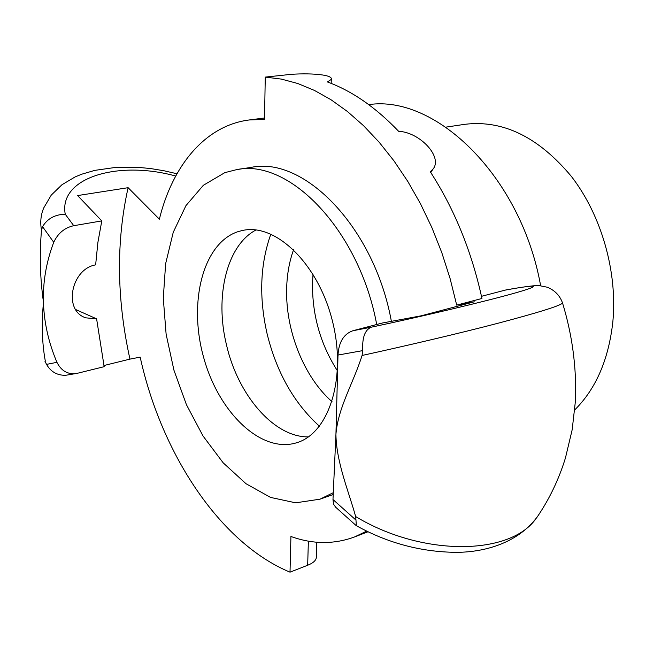 <?xml version="1.0" encoding="UTF-8"?>
<svg xmlns="http://www.w3.org/2000/svg" width="646" height="646" viewBox="0 0 646 646"><rect width="100%" height="100%" fill="white"/><g stroke="black" fill="none" stroke-linecap="round" stroke-linejoin="round"><path stroke-width="0.97" d="M333.36 492.648L319.996 499.18L295.666 502.822L270.553 497.412L246.005 483.717L223.169 462.819L203.038 436.002L186.419 404.654L173.944 370.223L166.119 334.216L163.285 298.169L165.642 263.657L173.249 232.277L185.943 205.638L203.353 185.289L224.824 172.652L236.646 169.632L251.262 167.362C304.056 155.952 374.373 227.432 391.379 321.337M236.646 169.632C289.093 158.27 359.273 230.033 376.707 324.494M319.471 426.231C294.108 403.314 276.658 372.524 267.121 333.885C258.836 297.507 260.088 264.23 270.876 234.054M238.713 231.43L243.009 230.364C275.955 223.282 318.163 263.826 332.351 320.739C346.926 377.555 329.072 433.296 296.724 442.728C261.024 453.952 218.251 412.035 203.49 356.867C188.164 301.876 203.119 242.403 238.713 231.43M308.392 436.89C273.928 437.39 237.809 394.916 226.471 344.819C214.601 296.692 226.609 245.359 256.058 229.944M445.918 127.133L464.829 124.315C503.04 119.696 538.57 137.081 571.427 176.471C601.386 215.223 617.568 271.643 612.876 321.498C608.75 359.224 596.064 388.674 574.819 409.822M337.478 370.885C320.416 344.278 312.091 314.901 312.511 282.754L313.027 274.195M332.036 401.683C303.903 377.07 285.459 330.542 286.654 288.649C286.994 274.526 289.311 261.541 293.599 249.687M540.637 285.718C521.209 176.77 436.042 94.631 368.745 104.62M456.698 305.114L450.1 278.563L441.783 252.602L431.867 227.554L420.473 203.724L407.779 181.397L393.939 160.822L379.145 142.209L363.601 125.736L347.5 111.556L331.035 99.75L314.4 90.4L297.782 83.512L281.349 79.095L265.264 77.1L284.636 75.049C302.021 72.675 333.506 73.757 331.301 79.393L327.393 81.953C351.973 90.916 375.722 107.365 398.622 131.291C420.078 132.285 443.164 157.188 432.909 169.236L430.276 171.755C454.413 209.07 471.645 251.318 481.948 298.476L456.698 305.114L474.269 301.803L421.135 315.821L382.456 322.992L352.902 330.736C343.737 333.99 338.77 342.097 338.003 355.05L362.769 350.616L362.075 355.47C353.281 383.248 338.205 407.287 335.944 434.08L335.928 434.459C336.332 462.584 349.22 492.89 355.639 516.542L355.97 520.095L332.981 499.536L333.506 504.122L335.629 507.191M265.264 77.1L264.513 119.397L249.073 119.978C205.194 125.582 172.474 165.61 159.368 219.18L128.11 187.687C116.046 241.846 116.66 298.993 129.943 359.119L140.182 357.125C161.225 453.33 219.697 542.987 290.014 572.162L307.666 565.258C312.874 563.175 315.749 560.704 316.29 557.869L316.314 556.909M366.726 531.117L354.533 536.955C333.934 544.513 312.737 544.352 290.926 536.479L290.014 572.162M53.731 242.282C57.946 233.263 64.616 227.731 73.741 225.696L65.246 214.214C54.991 214.464 47.424 218.606 42.555 226.657L53.731 242.282C46.254 262.09 42.83 282.027 43.46 302.086C40.06 278.03 39.406 254.088 41.497 230.267L42.555 226.657M176.956 173.758L163.979 170.754L150.494 168.533L137.097 167.266L116.304 167.314L94.825 170.366L81.638 174.234L75.081 176.947L61.968 184.732L51.26 195.108L43.807 207.802C40.811 214.658 40.036 222.151 41.497 230.267M75.743 309.555L96.601 318.849L104.176 366.678L77.035 373.372L65.65 375.294C57.163 375.439 50.792 371.805 46.544 364.392L44.954 361.243M45.317 361.106C42.063 343.406 41.441 323.84 43.468 302.401L43.46 302.086M76.228 373.55C67.701 374.607 61.265 370.869 56.929 362.325L46.536 364.392M43.468 302.401C44.057 322.467 48.547 342.445 56.929 362.325M96.601 318.849L85.821 317.84C62.791 310.637 71.23 268.881 95.64 264.876L97.893 242.411L101.793 220.9L73.741 225.696M356.342 525.723L355.97 520.095M356.56 525.82C387.947 543.173 421.224 552.015 456.407 552.346C487.011 552.201 518.342 541.784 536.608 517.696C511.656 555.56 422.952 557.264 355.639 516.542M332.981 499.536L335.928 434.459M362.075 355.47C404.905 346.086 458.208 333.667 497.864 323.283C538.602 312.511 560.163 305.768 562.553 303.071L562.375 302.538M536.697 517.737C549.221 499.487 558.806 479.558 565.452 457.941L572.178 429.727L575.521 400.14C576.595 367.267 572.267 334.911 562.553 303.063C559.977 295.698 554.922 290.417 547.388 287.244L539.289 285.613C537.222 285.177 524.94 286.453 505.923 289.949L505.237 290.111C536.81 284.297 544.166 284.789 514.822 293.082C485.945 301.278 422.419 316.403 371.208 327.207C364.869 329.912 362.059 337.721 362.769 350.616M335.944 434.08L338.003 355.05M505.237 290.111L481.48 296.32M101.793 220.9L77.601 195.568L128.11 187.687M129.943 359.119L103.917 365.531M308.376 541.138L307.666 565.258M65.246 214.214C58.366 177.618 118.113 160.006 175.696 176.043M371.208 327.207L352.902 330.736M319.996 499.18L333.255 494.473M331.301 79.393L331.18 83.399M316.774 542.228L316.29 557.869M335.557 507.118L355.938 525.384M354.533 536.955L368.042 531.755M249.073 119.978L264.537 117.984M432.917 169.236L430.777 172.53"/></g></svg>
